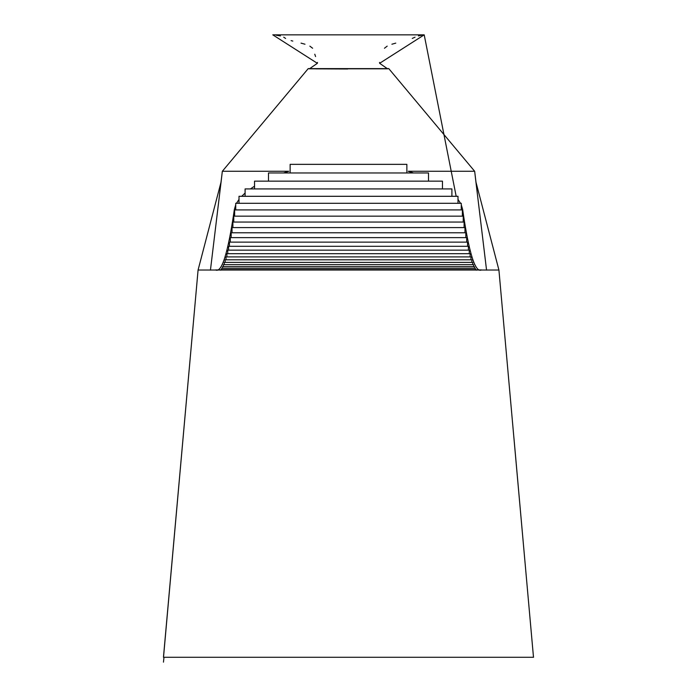 <?xml version="1.0" encoding="UTF-8"?>
<svg xmlns="http://www.w3.org/2000/svg" width="697" height="697" viewBox="0 0 697 697"><rect width="100%" height="100%" fill="white"/><g stroke="black" fill="none" stroke-linecap="round" stroke-linejoin="round"><path stroke-width="1.05" d="M163.995 657.28L163.455 662.15L163.995 657.28L348.509 657.28L163.507 657.28L198.079 270.027L221.08 181.978L222.334 171.279L308.222 68.62L309.442 68.803L317.362 63.314L272.797 34.85L424.203 34.85L379.638 63.296L387.558 68.803L388.778 68.62L308.222 68.62M533.327 655.45L533.545 657.28L348.509 657.28M163.455 657.28L198.079 270.027L498.921 270.027L475.92 181.978L474.666 171.279L388.778 68.62M219.633 193.583L222.334 171.279L288.811 171.279L283.513 172.961M533.493 657.28L498.921 270.027M477.367 193.583L474.666 171.279L408.189 171.279L413.487 172.961M421.807 35.19L418.435 35.913M415.037 37.176L412.275 38.431M395.765 43.127L391.897 44.225M387.183 46.141L384.456 48.241M379.534 62.416L379.63 63.279M276.134 35.19L280.421 35.913M283.705 37.176L285.604 38.431M291.119 40.618L292.801 41.079M301.034 43.127L304.998 44.225M309.851 46.141L312.622 48.241M314.765 54.209L315.575 56.544M317.466 62.425L317.37 63.279M254.536 186.186L250.415 188.922M245.1 193.069L241.702 196.301M239.01 199.42L236.475 203.297M235.725 204.831L234.358 209.492C228.058 252.985 221.785 273.128 215.539 269.939L481.461 269.939C475.188 273.067 468.915 252.924 462.642 209.492L461.275 204.831M460.525 203.297L457.99 199.42M375.805 164.353L321.195 164.353M513.898 437.542L532.83 649.952M462.381 216.166L462.381 209.919L234.619 209.919L234.619 216.166M463.244 222.055L463.244 216.166L233.756 216.166L233.756 222.055M464.106 227.588L464.106 222.055L232.894 222.055L232.894 227.588M464.969 232.781L464.969 227.588L232.031 227.588L232.031 232.781M465.831 237.625L465.831 232.781L231.169 232.781L231.169 237.625M466.694 242.129L466.694 237.625L230.306 237.625L230.306 242.129M467.556 246.311L467.556 242.129L229.444 242.129L229.444 246.311M468.419 250.162L468.419 246.311L228.581 246.311L228.581 250.162M469.273 253.691L469.273 250.162L227.727 250.162L227.727 253.691M470.135 256.905L470.135 253.691L226.865 253.691L226.865 256.905M470.998 259.798L470.998 256.905L226.002 256.905L226.002 259.798M471.86 262.386L471.86 259.798L225.14 259.798L225.14 262.386M472.723 264.66L472.723 262.386L224.277 262.386L224.277 264.66M473.585 266.629L473.585 264.66L223.415 264.66L223.415 266.629M474.448 268.284L474.448 266.629L222.552 266.629L222.552 268.284M475.31 269.643L475.31 268.284L221.69 268.284L221.69 269.643M476.173 270.201L476.173 269.643L220.827 269.643L220.827 270.201M406.865 172.961L406.865 164.353L290.135 164.353L290.135 172.961M428.507 181.15L428.507 172.961L268.493 172.961L268.493 181.15M442.464 188.922L442.464 181.15L254.536 181.15L254.536 188.922M451.9 196.301L451.9 188.922L245.1 188.922L245.1 196.301M457.99 203.297L457.99 196.301L239.01 196.301L239.01 203.297M461.275 209.919L461.275 203.297L235.725 203.297L235.725 209.919M234.358 216.166L234.358 209.492M462.642 216.166L462.642 209.492M221.08 181.978L210.442 270.131M486.558 270.131L475.92 181.978M456.178 196.301L424.203 34.85M309.442 68.803L387.558 68.803M380.945 68.637L316.055 68.637M316.002 68.855L347.646 69.003"/></g></svg>

